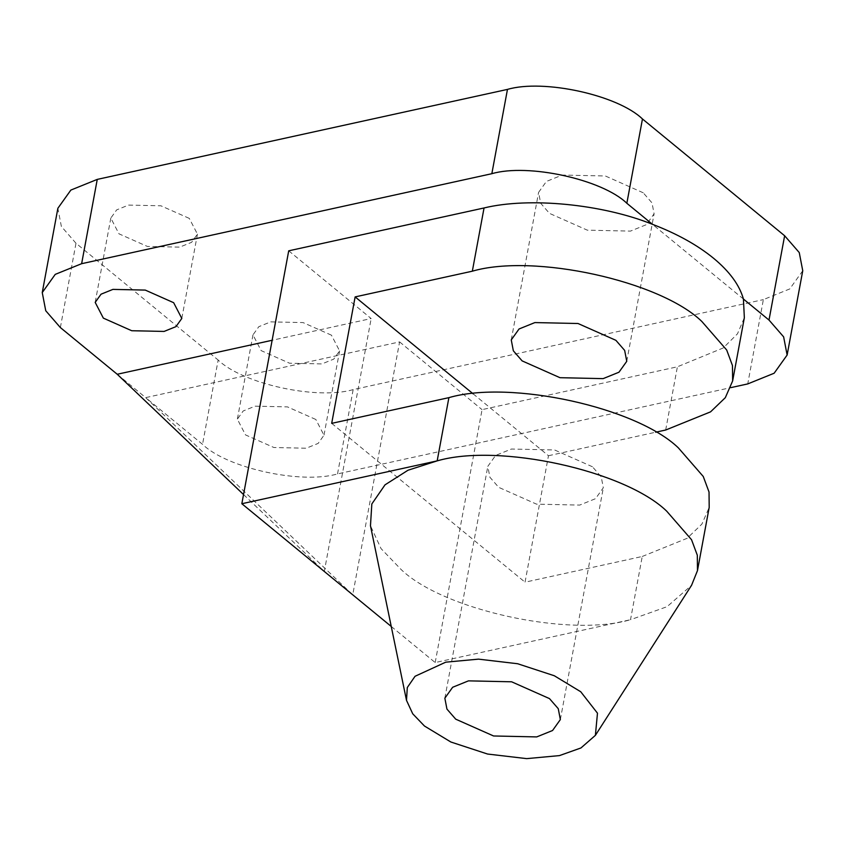 <?xml version="1.0" encoding="UTF-8"?>
<svg xmlns="http://www.w3.org/2000/svg" width="845" height="845" viewBox="0 0 845 845"><rect width="100%" height="100%" fill="white"/><g stroke="black" fill="none" stroke-linecap="round" stroke-linejoin="round"><path stroke-width="0.63" stroke-dasharray="4.22 3.17" d="M643.225 192.787L605.369 175.982L562.231 175.052L546.388 181.453L538.592 192.375L540.694 203.275L549.461 213.362L587.328 230.167L630.465 231.107L646.298 224.696L654.093 213.785L652.002 202.874L643.225 192.787M592.451 466.767L554.595 449.962L511.447 449.033L495.614 455.434L487.818 466.355L489.91 477.256L498.687 487.343L536.543 504.148L579.691 505.088L595.524 498.677L603.319 487.766L601.228 476.855L592.451 466.767M391.246 626.462L435.186 662.554L630.518 619.702C569.129 637.669 442.917 610.016 401.026 569.424L381.063 548.637L370.469 525.759M473.115 393.823L548.479 455.73L525.041 582.184L642.242 556.475L630.518 619.702L667.054 606.689L691.58 585.268M331.451 335.18L303.059 322.579L270.706 321.871L258.823 326.677L252.982 334.863L261.137 350.612L289.529 363.213L321.882 363.92L333.764 359.114L339.605 350.918L331.451 335.18M315.829 419.479L287.437 406.878L255.084 406.17L243.202 410.976L237.36 419.173L245.515 434.911L273.907 447.512L306.26 448.22L318.142 443.414L323.984 435.228L315.829 419.479M189.291 218.39L160.899 205.789L128.535 205.081L116.663 209.887L110.811 218.084L118.965 233.822L147.357 246.423L179.721 247.131L191.593 242.325L197.445 234.139L189.291 218.39M288.715 250.817L371.166 318.554L272.132 340.281M243.54 494.547L324.3 571.463L371.166 318.554M435.186 662.554L482.062 409.645L677.394 366.793L723.225 347.96L737.474 333.828L744.35 317.709M548.479 455.73L655.678 432.217M117.233 374.261L145.667 397.625L352.735 594.817L399.6 341.908L145.667 397.625L202.536 444.333C227.178 468.214 301.422 484.481 337.535 473.908L730.756 387.644M399.6 341.908L482.062 409.645M802.75 270.738L789.758 288.937L763.362 299.616L747.74 383.915M337.535 473.908L353.157 389.608L763.362 299.616M353.157 389.608C317.044 400.181 242.8 383.915 218.158 360.033L202.536 444.333M60.365 327.554L75.997 243.254L218.158 360.033M75.997 243.254L61.368 226.449L57.872 208.271M743.42 299.035L652.424 224.295M642.242 556.475L687.112 538.318L701.878 524.132L709.198 507.38M331.694 423.356L525.041 582.184M665.68 430.02L677.394 366.793M511.257 339.901L538.592 192.375M444.85 698.181L487.818 466.355M252.982 334.863L237.36 419.173M110.811 218.084L95.189 302.383M197.445 234.139L181.812 318.438M339.605 350.918L323.984 435.228M560.351 719.591L603.319 487.766M626.758 361.311L654.093 213.785"/><path stroke-width="1.27" d="M615.889 340.324L578.022 323.508L534.885 322.579L519.052 328.98L511.257 339.901L513.348 350.812L522.125 360.889L559.981 377.694L603.119 378.634L618.962 372.222L626.758 361.311L624.656 350.4L615.889 340.324M549.482 698.604L511.626 681.799L468.479 680.859L452.645 687.27L444.85 698.181L446.942 709.092L455.719 719.169L493.575 735.974L536.723 736.914L552.556 730.513L560.351 719.591L558.26 708.68L549.482 698.604M580.737 691.749L597.478 713.191L595.387 735.351L580.959 747.952L559.464 755.599L526.71 758.63L487.565 754.036L450.881 742.016L424.465 726.024L412.73 713.803L406.498 700.347L407.301 687.524L415.053 676.275L445.737 662.174L478.481 659.142L517.636 663.737L554.32 675.757L580.737 691.749M595.387 735.351L691.58 585.268L697.474 570.607L697.315 555.239L691.537 539.712L666.673 511.14C624.782 470.549 498.571 442.896 437.171 460.874L241.839 503.726L288.715 250.817L484.048 207.965C529.044 196.969 601.967 204.046 652.424 224.295L626.842 203.275C602.2 179.393 527.956 163.127 491.843 173.7L81.638 263.693L55.242 274.371L42.25 292.571L45.746 310.749L60.365 327.554L117.233 374.261L272.132 340.281M697.474 570.607L709.198 507.38L709.029 492.012L703.262 476.485L678.398 447.913C636.507 407.322 510.285 379.68 448.896 397.646L331.694 423.356L355.132 296.901L472.334 271.192L484.048 207.965M173.658 302.7L145.266 290.088L112.913 289.391L101.041 294.197L95.189 302.383L103.343 318.121L131.736 330.733L164.088 331.43L175.971 326.624L181.812 318.438L173.658 302.7M655.678 432.217L665.68 430.02L710.55 411.864L725.316 397.678L732.636 380.937L732.467 365.558L726.7 350.031L701.836 321.459C659.934 280.867 533.723 253.225 472.334 271.192M732.636 380.937L744.35 317.709L743.42 299.035C739.512 285.082 729.552 271.477 713.55 258.243C697.368 245.039 676.993 233.716 652.424 224.295M241.839 503.726L391.246 626.462M406.498 700.347L370.469 525.759L371.832 503.958L385.024 484.84L408.008 470.232L437.171 460.874L448.896 397.646M730.756 387.644L747.74 383.915L774.136 373.236L787.128 355.037L783.632 336.859L769.003 320.054L743.42 299.035M491.843 173.7L507.465 89.401C543.578 78.828 617.822 95.094 642.464 118.976L626.842 203.275M769.003 320.054L784.635 235.755L642.464 118.976M784.635 235.755L799.254 252.56L802.75 270.738L787.128 355.037M42.25 292.571L57.872 208.271L70.864 190.072L97.259 179.393L81.638 263.693M507.465 89.401L97.259 179.393M355.132 296.901L473.115 393.823M243.54 494.547L117.233 374.261"/></g></svg>
